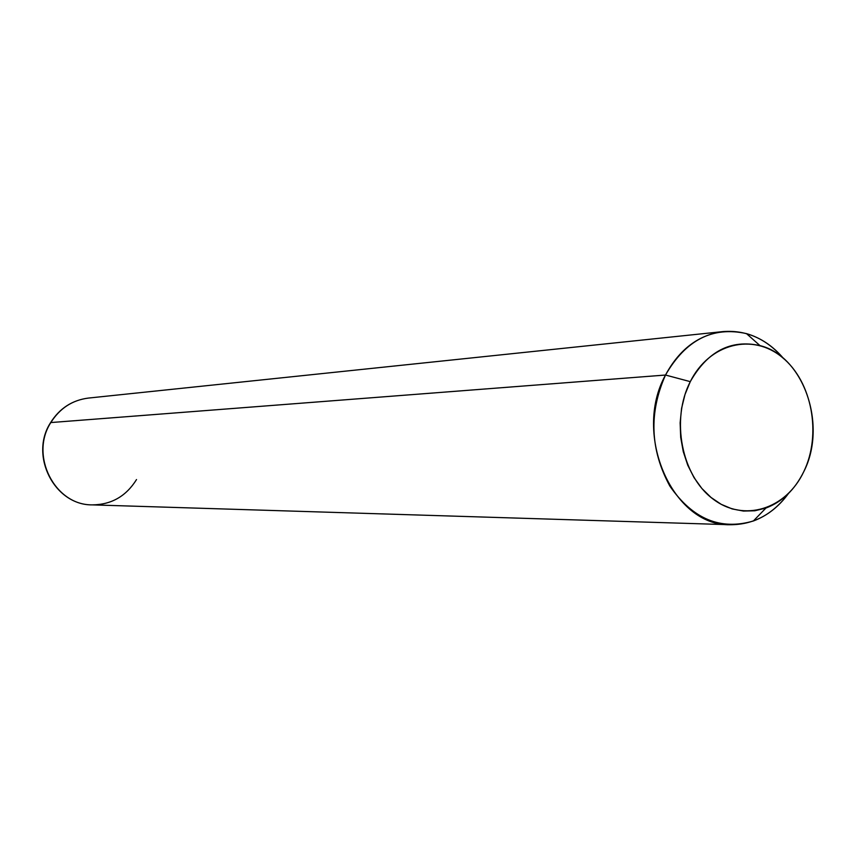 <?xml version="1.0" encoding="UTF-8"?>
<svg xmlns="http://www.w3.org/2000/svg" width="856" height="856" viewBox="0 0 856 856"><rect width="100%" height="100%" fill="white"/><g stroke="black" fill="none" stroke-linecap="round" stroke-linejoin="round"><path stroke-width="1.28" d="M803.763 471.677C827.495 425.614 803.912 356.257 759.978 345.599C730.842 339.222 707.602 351.238 690.278 381.648L665.508 375.035C685.72 339.918 712.716 326.115 746.486 333.615C760.599 337.724 772.915 345.974 783.422 358.354C766.388 338.762 746.282 329.828 723.085 331.582C698.614 334.792 679.418 349.269 665.508 375.035L690.278 381.648L685.003 394.498L681.579 408.355L680.135 422.81L680.702 437.405L683.281 451.7L687.764 465.236L694.034 477.616L701.867 488.466L711.026 497.454L721.223 504.334L732.148 508.913L743.468 511.064L754.842 510.775L765.938 508.047C782.266 501.819 794.871 489.696 803.763 471.677C786.097 509.277 743.736 522.791 712.77 498.834C681.537 475.465 670.687 419.697 690.278 381.648C709.41 343.235 752.831 332.684 782.309 357.434C812.087 381.626 821.867 434.42 803.763 471.677M788.376 493.612C778.8 506.731 767.126 515.858 753.355 520.994C720.495 530.645 692.654 519.014 669.852 486.09C650.175 449.807 648.73 412.795 665.508 375.035L50.825 422.554C59.845 408.291 72.343 400.137 88.318 398.083C72.343 400.137 59.845 408.291 50.825 422.554L665.508 375.035C632.284 434.805 672.912 526.354 730.168 524.728C753.43 524.771 772.829 514.403 788.376 493.612M50.493 422.778L50.493 422.778C29.222 455.574 54.388 505.233 92.223 504.88C54.848 505.436 29.339 455.488 50.825 422.554C29.339 455.488 54.848 505.436 92.223 504.88C111.334 504.719 126.1 496.277 136.521 479.553M759.978 345.599L746.486 333.615M765.938 508.047L753.355 520.994M50.59 422.618C59.588 408.365 72.172 400.191 88.318 398.083L723.085 331.582M92.223 504.88L730.168 524.728"/></g></svg>
